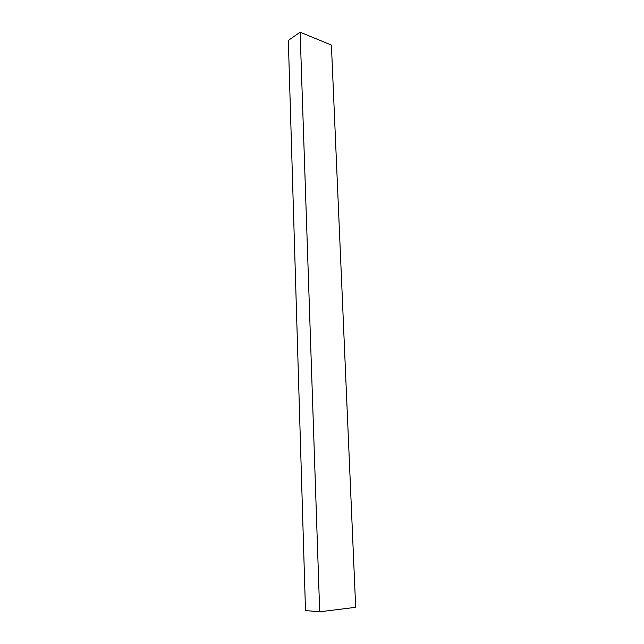 <?xml version="1.0" encoding="UTF-8"?>
<svg xmlns="http://www.w3.org/2000/svg" width="644" height="644" viewBox="0 0 644 644"><rect width="100%" height="100%" fill="white"/><g stroke="black" fill="none" stroke-linecap="round" stroke-linejoin="round"><path stroke-width="0.97" d="M305.489 610.552L288.327 40.443L300.12 32.2L319.69 611.8L305.489 610.552L319.69 611.8L300.12 32.2L331.41 45.064L355.673 607.316L319.69 611.8L355.673 607.316L331.41 45.064L300.12 32.2L288.327 40.443L305.489 610.552"/></g></svg>
